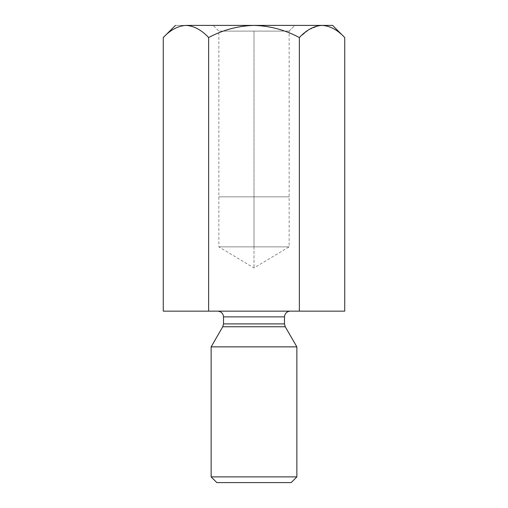 <?xml version="1.0" encoding="UTF-8"?>
<svg xmlns="http://www.w3.org/2000/svg" width="508" height="508" viewBox="0 0 508 508"><rect width="100%" height="100%" fill="white"/><g stroke="black" fill="none" stroke-linecap="round" stroke-linejoin="round"><path stroke-width="0.38" stroke-dasharray="2.54 1.91" d="M322.053 25.4L332.581 25.4L322.053 25.4C330.111 25.908 337.674 29.959 344.735 37.554C337.674 29.959 330.111 25.908 322.053 25.4L254 25.4C270.021 25.889 285.14 29.94 299.371 37.554L299.371 311.15L163.265 311.15L208.629 311.15L208.629 37.554L208.629 311.15L299.371 311.15L299.371 37.554L308.889 29.693L318.922 25.654L308.889 29.693L299.371 37.554C285.14 29.94 270.021 25.889 254 25.4L322.015 25.4M185.947 25.4C194.005 25.908 201.568 29.959 208.629 37.554C222.821 29.947 237.947 25.889 254 25.4C237.947 25.889 222.821 29.947 208.629 37.554C201.568 29.959 194.005 25.908 185.947 25.4L254 25.4L185.947 25.4C177.978 25.864 170.415 29.915 163.265 37.554C170.415 29.915 177.978 25.864 185.947 25.4C172.053 25.4 172.053 25.4 185.947 25.4M344.735 311.15L299.371 311.15L344.735 311.15M290.201 311.15L217.799 311.15L290.201 311.15M284.486 323.907L223.514 323.907L284.486 323.907M223.514 316.865L284.486 316.865L223.514 316.865M222.745 326.765L285.255 326.765L222.745 326.765M296.863 346.869L211.138 346.869L296.863 346.869M296.863 476.885L211.138 476.885L296.863 476.885M216.852 482.6L291.147 482.6L216.852 482.6M254 246.856L254 267.964L254 246.856L218.865 246.856L289.135 246.856L218.865 246.856L289.135 246.856L254 246.856L289.135 246.856L254 246.856L254 196.85L289.135 196.85L218.865 196.85L254 196.85L218.865 196.85L254 196.85L254 246.856M254 31.115L289.135 31.115L218.865 31.115L254 31.115L254 196.85L218.865 196.85L289.135 196.85L254 196.85L289.135 196.85L254 196.85L254 31.115L221.539 31.115L289.135 31.115L254 31.115M289.135 31.115L294.85 25.4L213.15 25.4L294.85 25.4L289.135 31.115L289.135 246.856L254 267.964L218.865 246.856L218.865 31.115L213.15 25.4L294.85 25.4L213.15 25.4"/><path stroke-width="0.76" d="M332.581 25.4L344.735 37.554L344.735 311.15L344.735 37.554C337.585 29.915 330.022 25.864 322.053 25.4C313.995 25.908 306.432 29.959 299.371 37.554C285.14 29.94 270.021 25.889 254 25.4C237.947 25.889 222.821 29.947 208.629 37.554L208.629 311.15L299.371 311.15L299.371 37.554L299.371 311.15L344.735 311.15L208.629 311.15L208.629 37.554C201.473 29.915 193.916 25.864 185.947 25.4C177.889 25.908 170.326 29.959 163.265 37.554L163.265 311.15L208.629 311.15L163.265 311.15L163.265 37.554C170.326 29.959 177.889 25.908 185.947 25.4C172.053 25.4 172.053 25.4 185.947 25.4C193.916 25.864 201.473 29.915 208.629 37.554C222.821 29.947 237.947 25.889 254 25.4L185.947 25.4L254 25.4C270.021 25.889 285.14 29.94 299.371 37.554C306.432 29.959 313.995 25.908 322.053 25.4C330.022 25.864 337.585 29.915 344.735 37.554L332.581 25.4L254 25.4L332.581 25.4M318.922 25.654L322.015 25.4L318.922 25.654M223.514 323.907L284.486 323.907L223.514 323.907L223.514 316.865L223.514 323.907L222.745 326.765L285.255 326.765L222.745 326.765L223.514 323.907M284.486 316.865L223.514 316.865L284.486 316.865C284.855 313.417 286.76 311.512 290.201 311.15C286.76 311.512 284.855 313.417 284.486 316.865L284.486 323.907L285.255 326.765L296.863 346.869L285.255 326.765M211.138 346.869L296.863 346.869L211.138 346.869L211.138 476.885L296.863 476.885L211.138 476.885L211.138 346.869L222.745 326.765M291.147 482.6L216.852 482.6L291.147 482.6L296.863 476.885L296.863 346.869M216.852 482.6L211.138 476.885L216.852 482.6M185.947 25.4C172.053 25.4 172.053 25.4 185.947 25.4M223.514 316.865C223.152 313.417 221.247 311.512 217.799 311.15M163.265 37.554L175.419 25.4"/></g></svg>

